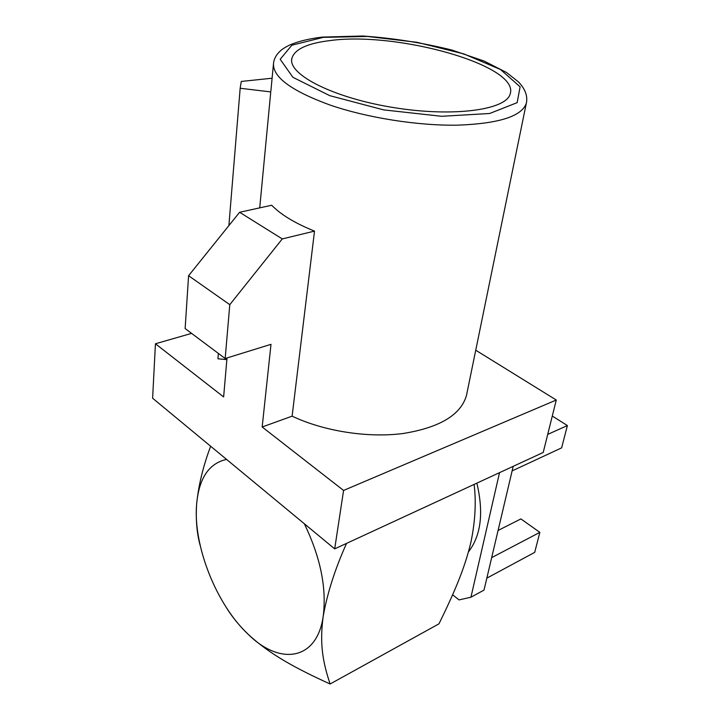 <?xml version="1.0" encoding="UTF-8"?>
<svg xmlns="http://www.w3.org/2000/svg" width="720" height="720" viewBox="0 0 720 720"><rect width="100%" height="100%" fill="white"/><g stroke="black" fill="none" stroke-linecap="round" stroke-linejoin="round"><path stroke-width="1.08" d="M512.109 470.916L561.636 447.858L567.387 425.556L552.285 416.034M567.387 425.556L547.704 434.403M486.837 578.142L534.69 552.384L539.856 532.359L520.893 518.922L498.069 530.469M539.856 532.359L491.67 557.631M452.592 594.783L459.054 599.904L470.934 597.222L484.02 590.085L513.189 466.344M476.856 483.138C483.849 512.667 481.05 535.563 468.477 551.844M499.536 472.653L470.934 597.222M474.093 484.416C476.28 501.777 475.263 520.866 471.042 541.665C464.607 569.223 453.51 594.072 438.993 623.817L330.111 684C323.55 664.173 319.176 645.291 323.217 616.221C326.772 588.051 320.481 557.226 304.335 523.764M226.539 459.396C208.89 463.374 198.909 478.35 196.614 504.297C193.005 545.625 216.234 604.458 248.256 634.374C279.9 665.739 316.998 660.699 323.217 616.221C327.267 593.289 335.034 569.016 346.536 543.402M210.654 446.247C203.157 466.101 198.477 485.451 196.614 504.297C195.678 519.876 196.875 533.619 200.196 545.526M226.359 607.563C232.02 616.806 239.319 625.743 248.256 634.374C270.315 654.795 296.46 668.655 330.111 684M272.097 78.219L241.272 81.45L240.165 88.263L270.756 91.908L259.713 207.873M218.376 353.43L217.935 358.776L226.863 359.631M240.165 88.263L228.879 225.612M330.264 40.545C307.215 43.299 294.399 49.302 291.825 58.563C287.865 74.628 333.945 98.118 394.092 107.658C454.203 117.378 507.141 109.746 510.282 93.555C519.003 65.268 397.179 31.356 330.264 40.545M225.171 358.515L270.999 344.331L262.17 426.987L292.113 416.16L314.514 231.111L282.267 238.923L229.788 304.668L225.171 358.515L185.13 328.554L188.586 275.715L229.788 304.668M282.267 238.923L239.607 212.274L188.586 275.715M227.007 357.948L223.632 396.945L155.439 343.773L152.613 398.223L334.692 548.874L343.575 490.446L262.17 426.987M314.514 231.111C295.11 223.29 280.836 214.668 271.71 205.245L239.607 212.274M155.439 343.773L191.574 333.378M475.74 350.208L556.272 400.023L543.213 452.457L334.692 548.874M556.272 400.023L343.575 490.446M292.113 416.16C323.928 431.244 367.848 438.102 403.092 433.512C439.677 427.59 460.8 414.927 466.461 395.514L466.875 393.507M526.617 101.754L526.311 103.293C521.784 116.334 498.924 123.624 457.731 125.163C417.906 125.838 367.02 117.81 329.787 104.958C290.781 90.648 272.043 76.599 273.564 62.811C274.212 58.464 276.426 54.549 280.224 51.057C281.799 49.401 284.985 47.376 289.8 44.964C298.35 41.301 309.123 38.682 322.128 37.107L362.583 36C392.877 38.097 422.676 42.795 451.98 50.076L484.254 61.11L506.466 72.459L518.472 81.927C525.303 89.073 527.913 96.192 526.311 103.293L466.461 395.514M323.298 37.359L291.843 45.225L280.179 59.283L292.905 77.31L329.715 95.643L383.58 109.872L441.657 116.298L489.672 113.49L517.14 102.654L520.119 86.823L500.508 69.516L463.77 53.883L416.952 42.3L367.56 36.459L323.298 37.359M291.681 60.003L291.825 58.563M273.402 64.53L270.882 90.99"/></g></svg>
